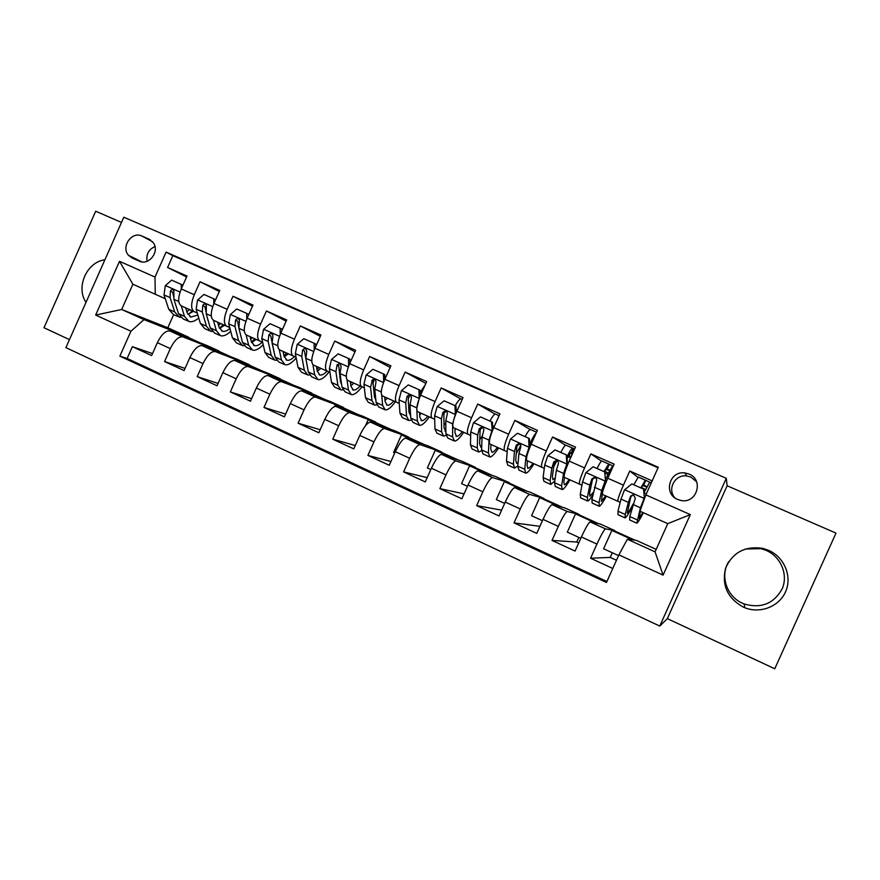 <?xml version="1.0" encoding="UTF-8"?>
<svg xmlns="http://www.w3.org/2000/svg" width="880" height="880" viewBox="0 0 880 880"><rect width="100%" height="100%" fill="white"/><g stroke="black" fill="none" stroke-linecap="round" stroke-linejoin="round"><path stroke-width="1.32" d="M768.658 550.352L762.96 548.405C745.118 545.732 732.666 552.332 725.604 568.205C721.556 585.123 727.397 598.059 743.116 607.013L744.81 607.728C760.518 614.031 779.614 606.397 785.818 591.195C792.22 576.081 784.179 557.095 768.658 550.352M728.816 561.539C719.763 575.553 726.55 596.42 742.544 603.284L744.128 603.955C761.288 608.828 774.015 603.691 782.32 588.533C788.293 574.453 780.813 556.776 766.348 550.473L761.035 548.669L745.338 548.999M104.918 259.765C86.757 261.976 75.537 287.243 86.02 302.346M689.062 474.045L684.794 472.912C669.405 470.58 663.124 493.823 677.633 499.455L680.988 500.478C696.773 503.987 704.143 479.798 689.062 474.045M696.586 481.756L690.811 477.037L686.697 475.948C674.949 474.177 666.853 489.445 675.015 497.959M667.326 618.629L774.763 668.778L836 533.104L727.133 485.771L726.297 478.302L659.769 626.076L667.326 618.629L727.133 485.771M726.297 478.302L123.816 217.195L65.912 347.622L659.769 626.076M121.495 222.442L95.7 211.222L44 327.734L69.465 339.625M652.157 480.865L629.772 471.009L637.967 477.345M620.191 502.315L617.892 501.303C617.43 500.005 619.267 494.626 623.414 485.166L607.794 478.236L614.13 464.123L590.865 453.871L601.491 461.142M581.944 485.199L579.557 484.154C578.82 482.735 580.481 477.323 584.551 467.918L569.184 461.098L575.465 447.095L552.563 436.997L565.532 445.214M544.28 468.347L541.816 467.258C540.804 465.729 542.3 460.284 546.304 450.945L531.179 444.224L537.405 430.331L514.855 420.398L530.101 429.539M507.199 451.748L504.658 450.626C503.371 448.976 504.702 443.52 508.651 434.225L493.746 427.614L499.928 413.82L477.719 404.041L495.165 414.106M470.668 435.402L468.05 434.247C466.51 432.487 467.687 426.998 471.57 417.78L456.907 411.268L463.023 397.573L441.155 387.948L460.746 398.904M434.698 419.298L432.003 418.11C430.221 416.251 431.233 410.74 435.061 401.566L420.607 395.153L426.69 381.568L405.152 372.086L425.865 383.416M399.256 403.436L396.495 402.215C394.471 400.257 395.34 394.724 399.102 385.616L384.868 379.291L390.896 365.805L369.677 356.466L390.159 367.455M364.342 387.816L361.515 386.562C359.249 384.505 359.975 378.95 363.682 369.897L349.668 363.671L355.641 350.284L334.741 341.077L354.981 351.769M329.945 372.416L327.052 371.129C324.555 368.984 325.138 363.407 328.79 354.409L314.985 348.282L320.914 334.994L300.322 325.919L320.309 336.336M296.054 357.247L293.084 355.927C290.378 353.694 290.818 348.106 294.415 339.152L280.808 333.113L286.693 319.924L266.409 310.981L286.143 321.156M262.647 342.298L259.622 340.945C256.696 338.624 257.004 333.014 260.557 324.126L247.148 318.175L252.978 305.074L232.98 296.263L252.472 306.207M229.724 327.558L226.633 326.183C223.498 323.774 223.685 318.153 227.172 309.309L213.961 303.446L219.747 290.444L200.046 281.765L194.282 294.712C190.839 303.501 190.784 309.144 194.117 311.63L197.263 313.038M219.285 291.5L200.046 281.765M207.988 347.897L208.307 347.193L218.812 350.9L206.712 345.411L169.818 330.957C165.605 330.561 161.447 334.466 157.366 342.672L151.624 355.564L132.374 346.676L152.526 353.562M218.812 350.9L182.666 336.798C178.519 336.435 174.405 340.373 170.313 348.601L164.56 361.537L185.053 368.401M164.56 361.537L184.096 370.557L189.871 357.566C193.974 349.294 198.033 345.312 202.07 345.609L237.094 359.194L249.359 364.76L215.314 351.604L202.29 345.686M270.512 376.508L270.908 375.617L280.313 378.807L267.883 373.164L234.784 360.481C230.945 360.272 226.974 364.342 222.86 372.68L217.041 385.77L197.219 376.618L218.075 383.438M302.412 391.127L302.863 390.126L311.685 393.052L299.09 387.332L267.982 375.562C264.341 375.452 260.458 379.61 256.333 388.025L250.47 401.203L230.351 391.908L251.592 398.662M334.51 406.527L335.269 404.833L343.497 407.484L330.726 401.687L301.664 390.863C298.221 390.863 294.437 395.098 290.312 403.59L284.394 416.856L263.978 407.44L285.626 414.095M365.442 425.788L368.137 419.76L375.749 422.114L362.802 416.24L335.852 406.395C332.618 406.494 328.933 410.828 324.786 419.386L318.824 432.762L298.1 423.192L320.177 429.715M394.746 453.002L393.602 452.474L401.467 434.896L408.452 436.953L395.318 431.002L370.546 422.158C367.521 422.367 363.946 426.789 359.788 435.424L353.771 448.888L332.739 439.186L355.278 445.522M430.815 469.535L427.35 467.951L435.27 450.241L441.617 452.001L428.296 445.962L405.757 438.152C402.963 438.482 399.487 442.992 395.329 451.704L389.257 465.278L367.906 455.411L390.94 461.505M467.445 486.332L461.582 483.648L469.568 465.817L475.244 467.269L461.736 461.131L441.507 454.388C438.933 454.839 435.567 459.448 431.398 468.237L425.282 481.91L403.601 471.9L427.196 477.631M504.647 503.393L496.32 499.576L504.372 481.613L509.355 482.746L495.649 476.531L477.796 470.877C475.464 471.449 472.219 476.157 468.039 485.023L461.868 498.795L439.846 488.631L464.079 493.867M542.432 520.718L531.564 515.735L539.671 497.64L543.95 498.443L530.046 492.14L514.646 487.619C512.567 488.312 509.432 493.13 505.241 502.073L499.015 515.944L476.663 505.626L501.622 510.136M580.811 538.318L567.325 532.125L575.498 513.909L579.04 514.371L564.949 507.969L552.068 504.625C550.242 505.439 547.228 510.356 543.026 519.387L536.756 533.368L514.041 522.885L539.913 526.328M618.552 555.621L603.614 548.768L611.864 530.42L614.647 530.53L600.347 524.04L590.073 521.895C588.511 522.841 585.618 527.868 581.416 536.965L575.08 551.067L552.013 540.419L576.763 542.025L578.732 542.927M443.971 423.412L445.038 423.885M408.716 407.638L410.19 408.287M373.978 392.095L375.111 392.59M339.746 376.772L340.549 377.135M578.831 537.405L576.763 542.025M612.326 552.761L610.236 557.414L616.462 560.274M132.121 258.005L139.205 261.129C148.808 266.024 159.951 251.614 153.362 242.792L148.984 239.118L141.878 236.027C131.692 230.934 120.626 247.027 128.568 255.365L132.121 258.005M656.183 549.384L636.262 540.342L627.341 539.253L655.072 551.859L667.766 523.644L639.958 511.203L645.854 494.89L658.284 467.247L166.089 252.109L155.001 277.068L155.276 294.261L165.275 298.716M645.854 494.89L690.316 514.613L663.08 575.124L618.893 554.873L606.485 582.472L119.856 356.136L130.933 331.221L95.656 315.051L119.515 261.316L155.001 277.068M614.647 530.53L605.506 528.88L590.15 521.895M579.04 514.371L567.281 511.511L552.156 504.636M543.95 498.443L529.639 494.406L514.745 487.641M509.355 482.746L492.58 477.565L477.917 470.91M475.244 467.269L456.082 460.988L441.628 454.421M441.617 452.001L420.123 444.653L405.9 438.185M408.452 436.953L384.714 428.571L370.7 422.202M375.749 422.114L349.833 412.72L336.017 406.439M343.497 407.484L315.458 397.1L301.851 390.918M311.685 393.052L281.589 381.711L268.18 375.617M280.313 378.807L248.215 366.553L234.993 360.547M132.374 346.676L127.138 358.468L606.925 581.504M605.506 528.88L605.451 528.869C603.988 529.87 601.15 534.941 596.937 544.082L590.59 558.228L612.777 568.469M552.013 540.419L558.316 526.383C562.507 517.33 565.477 512.369 567.204 511.5L567.281 511.511M514.041 522.885L520.289 508.959C524.48 499.983 527.56 495.132 529.551 494.395L529.639 494.406M476.663 505.626L482.845 491.81C487.036 482.911 490.237 478.159 492.47 477.543L492.58 477.565M439.846 488.631L445.984 474.914C450.164 466.103 453.486 461.45 455.95 460.955L456.082 460.988M403.601 471.9L409.695 458.282C413.853 449.548 417.285 444.994 419.991 444.62L420.123 444.653M367.906 455.411L373.945 441.903C378.092 433.246 381.634 428.78 384.56 428.527L384.714 428.571M332.739 439.186L338.723 425.777C342.87 417.186 346.522 412.819 349.668 412.665L349.833 412.72M298.1 423.192L304.04 409.882C308.176 401.368 311.916 397.089 315.282 397.045L315.458 397.1M263.978 407.44L269.863 394.218C273.988 385.781 277.838 381.59 281.391 381.656L281.589 381.711M230.351 391.908L236.192 378.796C240.306 370.425 244.244 366.322 248.006 366.487L248.215 366.553M197.219 376.618L203.016 363.583C207.119 355.289 211.145 351.274 215.094 351.538L215.314 351.604M658.031 467.808L172.832 255.662L167.585 267.465L187 276.023L181.258 288.937C177.837 297.704 177.837 303.347 181.247 305.866L184.503 316.327L188.991 321.53C191.807 322.278 195.063 321.112 198.748 318.032M227.172 309.309L232.98 296.263M260.557 324.126L266.409 310.981M294.415 339.152L300.322 325.919M328.79 354.409L334.741 341.077M363.682 369.897L369.677 356.466M399.102 385.616L405.152 372.086M435.061 401.566L441.155 387.948M471.57 417.78L477.719 404.041M508.651 434.225L514.855 420.398M546.304 450.945L552.563 436.997M584.551 467.918L590.865 453.871M623.414 485.166L629.772 471.009M155.276 294.261L132.891 284.24L121.671 309.485L144.001 319.627L130.933 331.221M173.657 314.622L167.816 327.756L121.671 309.485L95.656 315.051M167.816 327.756L188.672 337.227L144.001 319.627M177.353 333.905L177.639 333.267L188.672 337.227M188.529 337.546L200.376 342.925M218.669 351.23L231.088 356.862M239.041 362.098L239.393 361.306L249.359 364.76M249.205 365.09L262.207 370.986M280.159 379.137L293.755 385.308M311.542 393.382L325.743 399.828M343.354 407.814L358.182 414.557M375.606 422.455L391.083 429.484M408.298 437.294L424.435 444.62M441.463 452.353L458.271 459.976M475.09 467.61L492.602 475.563M509.19 483.098L527.417 491.37M543.785 498.795L562.749 507.397M578.886 514.723L598.598 523.666M614.493 530.882L634.975 540.188M186.571 277.002L167.585 267.465M172.832 255.662L166.089 252.109M127.138 358.468L119.856 356.136M177.639 333.267L189.695 338.734M590.59 558.228L610.236 557.414M213.961 303.446C210.496 312.268 210.364 317.9 213.565 320.342L226.633 326.183M208.307 347.193L220.935 352.924M239.393 361.306L252.626 367.312M247.148 318.175C243.617 327.041 243.364 332.662 246.367 335.016L259.622 340.945M270.908 375.617L284.757 381.898M280.808 333.113C277.233 342.045 276.848 347.644 279.642 349.91L293.084 355.927M302.863 390.126L317.339 396.693M314.985 348.282C311.355 357.258 310.827 362.846 313.401 365.024L327.052 371.129M335.269 404.833L350.383 411.697M349.668 363.671C345.983 372.713 345.312 378.268 347.666 380.358L361.515 386.562M368.137 419.76L383.911 426.921M384.868 379.291C381.128 388.388 380.314 393.932 382.437 395.923L396.495 402.215M401.467 434.896L417.923 442.365M420.607 395.153C416.812 404.305 415.855 409.827 417.736 411.719L432.003 418.11M435.27 450.241L452.419 458.029M456.907 411.268C453.035 420.464 451.924 425.964 453.574 427.757L468.05 434.247M469.568 465.817L487.432 473.924M493.746 427.614C489.83 436.876 488.565 442.354 489.951 444.037L504.658 450.626M504.372 481.613L522.962 490.061M518.914 449.152L520.696 445.192M531.179 444.224C527.186 453.552 525.756 458.997 526.889 460.57L541.816 467.258M539.671 497.64L559.031 506.429M553.85 466.048L556.204 460.812M569.184 461.098C565.136 470.47 563.541 475.893 564.399 477.367L579.557 484.154M567.908 456.665L570.636 457.875M575.498 513.909L595.628 523.05M607.794 478.236C603.68 487.674 601.909 493.064 602.492 494.417L617.892 501.303M605.242 473.209L607.948 474.408M611.864 530.42L632.786 539.913M618.893 554.873L627.341 539.253M644.006 490.38L644.886 490.765M132.891 284.24L119.515 261.316M690.316 514.613L667.766 523.644M663.08 575.124L655.072 551.859M154.968 246.587C148.643 249.447 146.014 254.353 147.114 261.283M181.313 288.827L181.258 284.405L171.611 280.126L165.286 285.714L164.01 294.888L168.74 309.243L173.382 314.501L177.969 316.558M185.658 307.846L187.165 312.719L190.905 317.075L197.868 315.062M187.682 320.936L183.051 318.857L178.497 313.632L173.921 299.321L173.833 290.389C172.414 289.234 171.27 289.487 170.401 291.148L170.082 297.605L174.713 311.938L179.3 317.163L180.653 317.405M188.518 314.248L192.225 310.783M189.662 309.639L186.835 311.663M187.869 314.424L193.38 311.3M173.624 296.549L172.678 292.193L170.401 291.148M181.258 284.405L182.919 285.208M213.807 303.787L213.741 298.782L203.951 294.448L197.549 300.069L196.141 309.243L200.376 323.466L204.71 328.603L209.451 330.737M213.433 320.276L216.359 330.649L220.55 335.742C223.432 336.457 226.82 334.994 230.725 331.353M217.646 322.168L218.988 326.997L222.475 331.254C224.598 331.804 227.095 330.88 229.966 328.471M219.296 335.181L214.511 333.025L210.265 327.921L206.184 313.731L206.36 304.997C204.93 303.611 203.731 303.798 202.741 305.547L202.29 311.993L206.437 326.194L210.716 331.309L212.146 331.529M219.461 328.339L223.245 324.676M220.814 323.587L218.537 325.358M219.505 328.427L224.587 325.27M205.942 311.652L204.897 306.548L202.741 305.547M213.741 298.782L215.633 299.706M246.785 318.989L246.697 313.379L236.753 308.979L230.296 314.622L228.723 323.807L232.452 337.887L236.489 342.914L241.373 345.114M246.125 334.895L248.666 345.18L252.538 350.141C255.519 350.834 259.061 349.008 263.186 344.674M250.096 336.688L251.262 341.473L254.496 345.631C256.674 346.159 259.27 344.993 262.295 342.144M246.697 313.379L248.501 314.259L248.512 315.095M251.372 349.613L246.433 347.391L242.495 342.408L238.92 328.361L239.415 319.946C238.018 318.208 236.731 318.274 235.554 320.166L234.971 326.601L238.601 340.659L242.572 345.653L244.101 345.829M251.438 342.111L254.705 338.745M252.406 337.722L250.701 339.174M251.603 342.595L256.223 339.427M238.755 327.316L237.589 321.112L235.554 320.166M280.247 334.433L280.126 328.185L270.05 323.719L263.505 329.395L261.789 338.58L264.99 352.517L268.708 357.423L273.757 359.7M279.279 349.701L281.435 359.909L284.999 364.76C288.057 365.387 291.786 363.121 296.186 357.962M283.019 351.428L283.998 356.158L286.968 360.217C289.014 360.679 291.522 359.458 294.459 356.543M280.126 328.185L281.82 329.021L281.853 330.77M283.888 364.265L278.795 361.966L275.176 357.093L272.14 343.211L272.954 335.368C271.722 333.058 270.358 332.926 268.84 334.994L268.125 341.418L271.227 355.322L274.89 360.206L276.507 360.327M283.954 355.927L286.594 353.023M284.438 352.055L283.36 353.056M274.34 353.254L270.754 335.885L268.84 334.994M284.185 356.895L288.31 353.793M314.215 350.108L314.061 343.211L303.831 338.679L297.209 344.377L295.339 353.573L298.001 367.356L301.4 372.141L306.603 374.484M312.917 364.705L314.688 374.858L317.911 379.577C320.892 380.127 324.61 377.608 329.065 372.02M316.415 366.377L317.218 371.052L319.902 375.012C321.827 375.419 324.225 374.132 327.085 371.151M314.061 343.211L315.634 343.992L315.7 346.676M316.888 379.115L311.619 376.75L308.33 372.009L305.844 358.27L306.812 351.395C306.119 348.26 304.722 347.798 302.621 350.031L301.774 356.444L304.326 370.205L307.659 374.968L309.397 375.012M316.998 369.776L318.934 367.499M307.78 368.962L304.414 350.867L302.621 350.031M317.262 371.327L320.848 368.357M348.678 366.025L348.491 358.457L338.107 353.859L331.419 359.59L329.384 368.786L331.496 382.415L334.554 387.068L339.922 389.488M340.395 381.348L341.077 380.853M347.061 379.885L348.425 390.027L351.307 394.614C354.09 395.065 357.654 392.447 361.999 386.771M350.306 381.546L350.911 386.166L353.309 390.016C355.113 390.357 357.401 389.004 360.173 385.957M348.491 358.457L349.954 359.194L350.042 362.824M350.35 394.185L344.927 391.743L341.979 387.134L340.043 373.549L341.055 367.147C340.967 363.946 339.658 363.176 337.128 364.815L335.907 371.701L337.909 385.297L340.901 389.928L342.771 389.873M350.581 383.636L351.736 382.184M341.605 384.538L340.417 381.458L338.734 365.574L337.128 364.815M350.867 385.869L353.848 383.13M383.669 382.195L383.449 373.934L372.911 369.27L366.135 375.034L363.935 384.23L365.475 397.694L368.181 402.215L373.725 404.712M374.363 395.934L375.353 395.065M381.7 395.175L382.646 405.416L385.187 409.871C387.761 410.223 391.171 407.506 395.417 401.731M384.692 396.935L385.099 401.5L387.211 405.24C388.872 405.515 391.05 404.096 393.745 400.983M383.449 373.934L384.78 374.616L384.912 379.203M384.307 409.475L378.708 406.956L376.101 402.479L374.748 389.059L375.903 382.679C376.134 380.006 375.012 378.994 372.559 379.654L370.557 387.189L371.987 400.62L374.627 405.119L376.651 404.91M375.87 400.136L374.451 396.715L373.065 383.24L373.978 380.336L372.559 379.654M385.011 400.466L387.332 398.112M419.199 398.596L418.924 389.642L408.232 384.901L401.379 390.698L399.003 399.894L399.949 413.193L402.303 417.582L408.034 420.156M408.892 410.564L410.234 409.134M420.2 392.37L425.249 384.78M419.111 398.816L416.768 408.298M416.856 410.3L417.384 421.036L419.551 425.348C421.927 425.601 425.172 422.785 429.308 416.9M419.595 412.555L419.793 417.054L421.608 420.684C423.126 420.904 425.194 419.408 427.801 416.229M418.924 389.642L420.134 390.269L420.31 395.857M418.759 424.996L412.984 422.389L410.74 418.044L409.981 404.8L411.29 398.431C411.631 396.099 410.685 394.999 408.43 395.131L407.011 396.528L405.735 402.897L406.56 416.163L408.848 420.53L411.048 420.09M410.619 415.789L408.98 412.214L408.199 398.893L409.706 395.736L408.43 395.131M419.705 415.096L421.289 413.314M455.444 414.755L454.949 405.592L444.081 400.785L437.151 406.604L434.61 415.8L434.94 428.923L436.931 433.169L442.838 435.831M443.993 425.15L445.775 422.917M455.257 405.757C457.732 401.225 459.657 398.937 461.021 398.904L462.209 399.41L461.021 398.904M455.246 414.656L452.606 423.852L452.639 436.876L454.432 441.056C456.588 441.199 459.679 438.284 463.705 432.289M455.015 428.406L455.004 432.85L456.5 436.359C457.886 436.502 459.833 434.951 462.341 431.684M454.949 405.592L456.027 406.164L456.247 412.775M453.728 440.737L447.766 438.053L445.896 433.851L445.753 420.783L447.205 414.425C447.601 412.313 446.765 411.169 444.686 411.004L442.871 412.5L441.43 418.858L441.65 431.937L443.564 436.161L446.006 435.402M445.874 431.497L444.037 427.933L443.861 414.788L444.114 413.094L445.819 411.565L444.686 411.004M455.015 429.649L455.741 428.736M492.272 431.145L491.524 421.784L480.491 416.9L473.473 422.763L470.745 431.959L470.459 444.895L472.065 448.998L478.148 451.737M479.754 439.571L482.163 436.04M489.94 421.091C492.382 416.515 494.219 414.183 495.462 414.084L499.103 415.668M491.843 430.925L489.027 440.121L488.411 452.969L489.83 456.995C491.755 457.028 494.681 454.003 498.586 447.909M490.963 444.499L490.743 448.877L491.92 452.265C493.152 452.342 494.978 450.714 497.398 447.381M491.524 421.784L492.47 422.29L492.734 429.979M489.214 456.709L483.065 453.948L481.58 449.889L482.064 437.008L483.681 430.672C484.11 428.681 483.34 427.526 481.371 427.196L479.27 428.714L477.675 435.05L477.268 447.953L478.797 452.023L481.569 450.747M481.679 447.194L480.887 447.304L479.611 443.883L480.062 430.936L480.37 429.242L482.361 427.691L481.371 427.196M529.661 447.788L529.012 447.458L528.66 438.229L517.451 433.268L510.356 439.164L507.441 448.349L506.506 461.098L507.727 465.047L514.008 467.874M516.274 453.585L520.817 445.588M525.118 436.667C527.527 432.036 529.287 429.649 530.398 429.484L536.569 432.19L530.398 429.484M529.012 447.458L525.998 456.643L524.733 469.293L525.756 473.165C527.461 473.099 530.2 469.964 533.995 463.76M527.461 460.834L527.021 465.146L527.868 468.402C528.957 468.413 530.651 466.708 532.972 463.298M528.66 438.229L529.463 438.68L529.804 447.447M533.907 438.13L529.749 446.149M529.595 442.134L530.475 442.53C532.73 437.635 534.666 434.412 536.272 432.85M525.228 472.934L518.892 470.074L517.792 466.169L518.936 453.486L520.718 447.172C521.158 445.269 520.432 444.092 518.551 443.663L516.241 445.17L514.481 451.495L513.414 464.211L514.558 468.127L517.814 465.982M530.475 442.53L529.683 444.257M518.1 462.77L516.67 463.375L515.713 460.075L516.813 447.315L517.187 445.643L519.398 444.092L518.551 443.663M567.094 456.643C569.723 451.286 571.571 448.437 572.638 448.107L574.574 449.086M572.495 453.728L570.614 452.782L567.16 458.205M566.368 454.927L567.039 455.312L567.424 464.585L566.753 464.244L566.368 454.927L554.994 449.889L547.811 455.818L544.709 465.003L543.103 477.554L543.917 481.349L550.396 484.264M553.762 466.697L556.974 460.57M560.802 452.463C563.2 447.788 564.872 445.335 565.851 445.115L572.704 448.118M568.018 456.72L568.194 456.126M567.424 464.585L565.752 469.667M566.753 464.244L563.552 473.429L561.616 485.87L562.221 489.588C563.684 489.401 566.247 486.156 569.921 479.831M564.52 477.422L563.849 481.668L564.355 484.792C565.29 484.726 566.863 482.955 569.085 479.457M561.781 489.39L555.258 486.453L554.565 482.702L556.38 470.217L558.327 463.914C558.789 462.077 558.096 460.9 556.259 460.394L553.784 461.89L551.848 468.193L550.121 480.711L550.858 484.473L554.829 480.854M555.247 477.994L552.981 479.688L552.376 476.52L554.147 463.958L554.565 462.286L556.974 460.757L556.259 460.394M603.977 471.581L608.718 464.013L612.931 465.993M610.016 470.316L606.661 468.721L604.538 471.834M604.681 471.889L605.605 481.569L604.681 471.889L593.12 466.774L585.849 472.725L582.549 481.91L580.261 494.263L580.668 497.893L587.334 500.896M597.036 468.512C599.39 463.771 600.985 461.263 601.821 460.977L608.773 464.013M605.605 481.569L602.855 491.029M605.088 481.283L601.689 490.468L599.049 502.711L599.247 506.264C600.457 505.956 602.844 502.59 606.386 496.155M602.316 493.515L601.403 501.435L605.726 495.858M613.085 465.938L613.085 465.938C611.985 466.543 609.961 470.052 606.991 476.465L608.322 477.059M598.906 506.099L592.163 503.074L591.899 499.488L596.519 480.931C597.003 479.127 596.332 477.95 594.528 477.389L591.91 478.874L589.809 485.155L587.389 497.464L587.708 501.061C588.665 500.94 590.381 498.85 592.845 494.824M593.373 492.261L589.853 496.243L589.589 493.218L592.537 479.193L595.1 477.686L594.528 477.389M605.528 479.655L606.991 476.465M640.849 487.905L645.326 480.15L649.638 482.163M646.921 486.618L643.236 484.88L641.267 488.092M643.588 489.126L644.402 498.817L643.588 489.126L631.851 483.923L624.492 489.907L620.983 499.092L617.991 511.225L617.969 514.69L624.844 517.781M633.798 484.792L638.33 477.07L645.37 480.15M644.402 498.817L642.015 505.516M644.039 498.608L640.431 507.782L636.834 523.182C637.791 522.764 639.98 519.277 643.39 512.732M640.365 511.379L639.012 518.32L642.917 512.523M649.759 482.108L651.299 482.79L649.759 482.108L644.105 492.47M636.581 523.072L629.651 519.948L629.805 516.527L635.327 498.212L633.391 494.648L630.641 496.122L628.353 502.381L625.229 514.47L625.119 517.913C626.252 517.462 628.738 513.579 632.544 506.264M633.193 503.888C630.157 509.652 628.188 512.71 627.286 513.062L630.553 498.014L631.103 496.375L633.391 494.648M194.117 311.63L181.247 305.866M182.886 336.875L170.049 331.045M170.313 348.601L157.366 342.672M596.937 544.082L581.416 536.965M558.316 526.383L543.026 519.387M520.289 508.959L505.241 502.073M482.845 491.81L468.039 485.023M445.984 474.914L431.398 468.237M409.695 458.282L395.329 451.704M373.945 441.903L359.788 435.424M338.723 425.777L324.786 419.386M304.04 409.882L290.312 403.59M269.863 394.218L256.333 388.025M236.192 378.796L222.86 372.68M203.016 363.583L189.871 357.566M194.282 294.712L181.258 288.937M152.504 241.692L141.878 236.027M150.392 239.866L148.984 239.118M180.048 292.072L165.44 285.571M174.713 311.938L168.74 309.243M184.503 316.327L178.497 313.632M170.082 297.605L164.01 294.888M178.761 301.477L173.921 299.321M212.729 306.603L197.714 299.926M206.437 326.194L200.376 323.466M216.359 330.649L210.265 327.921M202.29 311.993L196.141 309.243M211.288 316.019L206.184 313.731M245.894 321.343L230.45 314.479M238.601 340.659L232.452 337.887M248.666 345.18L242.495 342.408M234.971 326.601L228.723 323.807M244.288 330.759L238.92 328.361M279.543 336.303L263.67 329.252M271.227 355.322L264.99 352.517M281.435 359.909L275.176 357.093M268.125 341.418L261.789 338.58M277.783 345.73L272.14 343.211M313.687 351.494L297.374 344.234M304.326 370.205L298.001 367.356M314.688 374.858L308.33 372.009M301.774 356.444L295.339 353.573M311.762 360.91L305.844 358.27M348.348 366.905L331.584 359.447M337.909 385.297L331.496 382.415M348.425 390.027L341.979 387.134M335.907 371.701L329.384 368.786M346.247 376.321L340.043 373.549M338.558 366.08L336.897 365.299M383.537 382.547L366.311 374.891M371.987 400.62L365.475 397.694M382.646 405.416L376.101 402.479M370.557 387.189L363.935 384.23M381.26 391.963L374.748 389.059M373.219 381.524L371.701 380.798M419.188 398.398L401.544 390.555M420.244 393.635L421.113 394.031M406.56 416.163L399.949 413.193M417.384 421.036L410.74 418.044M405.735 402.897L399.003 399.894M416.735 407.825L409.981 404.8M408.408 397.188L407.011 396.528M455.235 414.425L437.327 406.461M456.137 409.563L457.413 410.124M441.65 431.937L434.94 428.923M452.639 436.876L445.896 433.851M441.43 418.858L434.61 415.8M452.606 423.852L445.753 420.783M444.114 413.094L442.871 412.5M491.832 430.694L473.649 422.609M492.591 425.722L494.263 426.47M477.268 447.953L470.459 444.895M488.411 452.969L481.58 449.889M477.675 435.05L470.745 431.959M489.027 440.121L482.064 437.008M480.37 429.242L479.27 428.714M529.001 447.227L510.532 439.01M513.414 464.211L506.506 461.098M524.733 469.293L517.792 466.169M514.481 451.495L507.441 448.349M525.998 456.643L518.936 453.486M517.187 445.643L516.241 445.17M571.153 453.09L573.243 448.448M566.742 464.002L547.987 455.664M572.253 454.256L569.987 453.255M550.121 480.711L543.103 477.554M561.616 485.87L554.565 482.702M551.848 468.193L544.709 465.003M563.552 473.429L556.38 470.217M571.219 456.555L568.59 455.389M554.565 462.286L553.784 461.89M607.09 468.974L609.191 464.299M605.077 481.052L586.025 472.582M609.741 470.833L606.1 469.227M587.389 497.464L580.261 494.263M599.049 502.711L591.899 499.488M589.809 485.155L582.549 481.91M601.689 490.468L594.396 487.212M608.586 473.099L604.769 471.405M592.537 479.193L591.91 478.874M643.555 485.089L645.667 480.381M644.028 498.366L624.668 489.764M646.646 487.157L642.752 485.43M644.127 492.932L646.305 493.9M625.229 514.47L617.991 511.225M637.076 519.805L629.805 516.527M628.353 502.381L620.983 499.092M640.431 507.782L633.028 504.471M645.513 489.445L641.487 487.663M761.035 548.669L762.96 548.405M686.697 475.948L684.794 472.912M182.666 336.798L169.818 330.957M215.094 351.538L202.07 345.609M248.006 366.487L234.784 360.481M281.391 381.656L267.982 375.562M315.282 397.045L301.664 390.863M349.668 412.665L335.852 406.395M384.56 428.527L370.546 422.158M419.991 444.62L405.757 438.152M455.95 460.955L441.507 454.388M492.47 477.543L477.796 470.877M529.551 494.395L514.646 487.619M567.204 511.5L552.068 504.625M605.451 528.869L590.073 521.895M141.911 261.899L128.568 255.365M744.128 603.955L744.81 607.728M189.816 316.58L190.905 317.075M221.441 330.792L222.475 331.254M253.517 345.191L254.496 345.631M286.044 359.81L286.968 360.217M319.044 374.627L319.902 375.012M352.517 389.653L353.309 390.016M386.485 404.91L387.211 405.24M420.948 420.387L421.608 420.684M445.016 431.2L445.632 431.475M455.917 436.095L456.5 436.359M499.092 415.69L495.462 414.084M571.252 453.145L573.331 448.503M572.638 448.107L565.851 445.115M607.189 469.029L609.29 464.354M608.718 464.013L601.821 460.977M643.665 485.155L645.777 480.447M645.326 480.15L638.33 477.07"/></g></svg>
